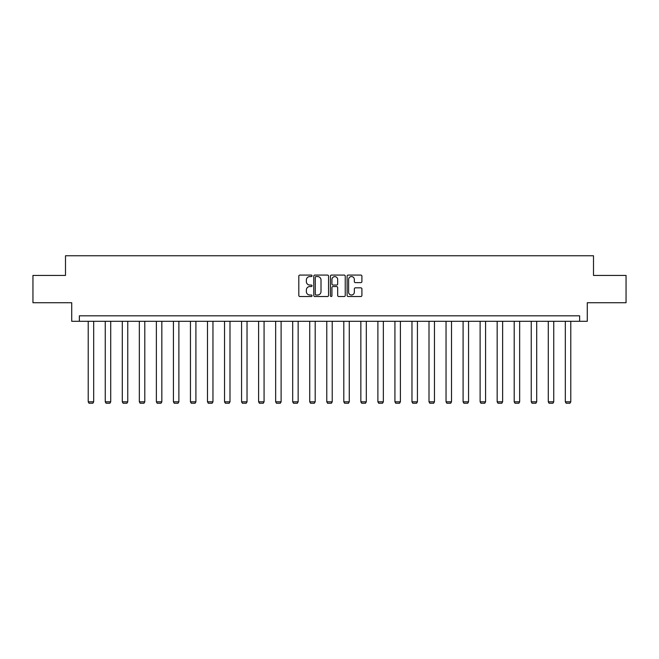 <?xml version="1.0" encoding="UTF-8"?>
<svg xmlns="http://www.w3.org/2000/svg" width="659" height="659" viewBox="0 0 659 659"><rect width="100%" height="100%" fill="white"/><g stroke="black" fill="none" stroke-linecap="round" stroke-linejoin="round"><path stroke-width="0.99" d="M312.028 275.824A0.75 0.75 0 0 0 311.27 275.075L299.886 275.075A1.071 1.071 0 0 0 298.807 276.146L298.807 295.446A1.071 1.071 0 0 0 299.886 296.517L311.27 296.517A0.75 0.75 0 0 0 312.028 295.767A0.75 0.75 0 0 0 311.27 295.018L309.796 295.018A3.427 3.427 0 0 1 306.369 291.591L306.369 289.976A3.427 3.427 0 0 1 309.796 286.55L311.27 286.55A0.75 0.75 0 0 0 312.028 285.8A0.75 0.75 0 0 0 311.27 285.05L309.796 285.05A3.427 3.427 0 0 1 306.369 281.615L306.369 280.009A3.427 3.427 0 0 1 309.796 276.574L311.27 276.574A0.75 0.75 0 0 0 312.028 275.824M360.835 282.637A1.071 1.071 0 0 0 361.906 281.566L361.906 276.146A1.071 1.071 0 0 0 360.835 275.075L348.183 275.075A1.071 1.071 0 0 0 347.112 276.146L347.112 295.446A1.071 1.071 0 0 0 348.183 296.517L360.835 296.517A1.071 1.071 0 0 0 361.906 295.446L361.906 288.906A1.071 1.071 0 0 0 360.835 287.835L355.415 287.835A1.071 1.071 0 0 0 354.344 288.906L354.344 292.151A2.867 2.867 0 0 1 351.478 295.018A2.867 2.867 0 0 1 348.611 292.151L348.611 279.449A2.867 2.867 0 0 1 351.478 276.574A2.867 2.867 0 0 1 354.344 279.449L354.344 281.566A1.071 1.071 0 0 0 355.415 282.637L360.835 282.637M579.632 321.295L587.276 321.295L587.276 302.728L626.05 302.728L626.05 275.421L593.504 275.421L593.504 255.758L65.496 255.758L65.496 275.421L32.95 275.421L32.95 302.728L71.724 302.728L71.724 321.295L579.632 321.295L579.632 315.834L79.368 315.834L79.368 321.295M328.561 276.146A1.071 1.071 0 0 0 327.49 275.075L314.837 275.075A1.071 1.071 0 0 0 313.766 276.146L313.766 295.446A1.071 1.071 0 0 0 314.837 296.517L327.49 296.517A1.071 1.071 0 0 0 328.561 295.446L328.561 276.146M331.51 275.075L344.163 275.075A1.071 1.071 0 0 1 345.234 276.146L345.234 295.446A1.071 1.071 0 0 1 344.163 296.517L338.751 296.517A1.071 1.071 0 0 1 337.672 295.446L337.672 287.621A1.071 1.071 0 0 0 336.601 286.55L333.009 286.55A1.071 1.071 0 0 0 331.938 287.621L331.938 295.767A0.75 0.75 0 0 1 331.189 296.517A0.75 0.75 0 0 1 330.439 295.767L330.439 276.146A1.071 1.071 0 0 1 331.51 275.075M316.015 276.574A0.75 0.75 0 0 0 315.266 277.332L315.266 294.268A0.75 0.75 0 0 0 316.015 295.018L317.572 295.018A3.427 3.427 0 0 0 321.007 291.591L321.007 280.009A3.427 3.427 0 0 0 317.572 276.574L316.015 276.574M337.672 279.498A2.867 2.867 0 0 0 334.805 276.632A2.867 2.867 0 0 0 331.938 279.498L331.938 283.98A1.071 1.071 0 0 0 333.009 285.05L336.601 285.05A1.071 1.071 0 0 0 337.672 283.98L337.672 279.498M93.677 321.295L93.677 401.817L88.215 401.817L88.215 321.295M93.677 401.817L92.861 403.242L89.039 403.242L88.215 401.817M110.72 321.295L110.72 401.817L105.259 401.817L105.259 321.295M110.72 401.817L109.896 403.242L106.074 403.242L105.259 401.817M127.755 321.295L127.755 401.817L122.294 401.817L122.294 321.295M127.755 401.817L126.94 403.242L123.118 403.242L122.294 401.817M144.799 321.295L144.799 401.817L139.337 401.817L139.337 321.295M144.799 401.817L143.975 403.242L140.153 403.242L139.337 401.817M161.834 321.295L161.834 401.817L156.372 401.817L156.372 321.295M161.834 401.817L161.018 403.242L157.196 403.242L156.372 401.817M178.877 321.295L178.877 401.817L173.416 401.817L173.416 321.295M178.877 401.817L178.054 403.242L174.231 403.242L173.416 401.817M195.912 321.295L195.912 401.817L190.451 401.817L190.451 321.295M195.912 401.817L195.097 403.242L191.275 403.242L190.451 401.817M212.956 321.295L212.956 401.817L207.494 401.817L207.494 321.295M212.956 401.817L212.132 403.242L208.31 403.242L207.494 401.817M229.991 321.295L229.991 401.817L224.53 401.817L224.53 321.295M229.991 401.817L229.175 403.242L225.353 403.242L224.53 401.817M247.034 321.295L247.034 401.817L241.573 401.817L241.573 321.295M247.034 401.817L246.219 403.242L242.388 403.242L241.573 401.817M264.07 321.295L264.07 401.817L258.608 401.817L258.608 321.295M264.07 401.817L263.254 403.242L259.432 403.242L258.608 401.817M281.113 321.295L281.113 401.817L275.651 401.817L275.651 321.295M281.113 401.817L280.297 403.242L276.467 403.242L275.651 401.817M298.148 321.295L298.148 401.817L292.687 401.817L292.687 321.295M298.148 401.817L297.333 403.242L293.51 403.242L292.687 401.817M315.191 321.295L315.191 401.817L309.73 401.817L309.73 321.295M315.191 401.817L314.376 403.242L310.546 403.242L309.73 401.817M332.227 321.295L332.227 401.817L326.773 401.817L326.773 321.295M332.227 401.817L331.411 403.242L327.589 403.242L326.773 401.817M349.27 321.295L349.27 401.817L343.809 401.817L343.809 321.295M349.27 401.817L348.454 403.242L344.624 403.242L343.809 401.817M366.313 321.295L366.313 401.817L360.852 401.817L360.852 321.295M366.313 401.817L365.49 403.242L361.667 403.242L360.852 401.817M383.349 321.295L383.349 401.817L377.887 401.817L377.887 321.295M383.349 401.817L382.533 403.242L378.703 403.242L377.887 401.817M400.392 321.295L400.392 401.817L394.93 401.817L394.93 321.295M400.392 401.817L399.568 403.242L395.746 403.242L394.93 401.817M417.427 321.295L417.427 401.817L411.966 401.817L411.966 321.295M417.427 401.817L416.612 403.242L412.781 403.242L411.966 401.817M434.47 321.295L434.47 401.817L429.009 401.817L429.009 321.295M434.47 401.817L433.647 403.242L429.825 403.242L429.009 401.817M451.506 321.295L451.506 401.817L446.044 401.817L446.044 321.295M451.506 401.817L450.69 403.242L446.868 403.242L446.044 401.817M468.549 321.295L468.549 401.817L463.088 401.817L463.088 321.295M468.549 401.817L467.725 403.242L463.903 403.242L463.088 401.817M485.584 321.295L485.584 401.817L480.123 401.817L480.123 321.295M485.584 401.817L484.769 403.242L480.946 403.242L480.123 401.817M502.628 321.295L502.628 401.817L497.166 401.817L497.166 321.295M502.628 401.817L501.804 403.242L497.982 403.242L497.166 401.817M519.663 321.295L519.663 401.817L514.201 401.817L514.201 321.295M519.663 401.817L518.847 403.242L515.025 403.242L514.201 401.817M536.706 321.295L536.706 401.817L531.245 401.817L531.245 321.295M536.706 401.817L535.882 403.242L532.06 403.242L531.245 401.817M553.741 321.295L553.741 401.817L548.28 401.817L548.28 321.295M553.741 401.817L552.926 403.242L549.104 403.242L548.28 401.817M570.785 321.295L570.785 401.817L565.323 401.817L565.323 321.295M570.785 401.817L569.961 403.242L566.139 403.242L565.323 401.817"/></g></svg>
